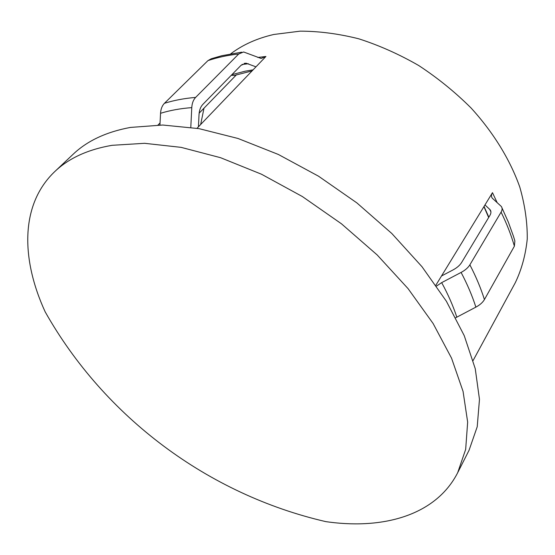 <?xml version="1.0" encoding="UTF-8"?>
<svg xmlns="http://www.w3.org/2000/svg" width="555" height="555" viewBox="0 0 555 555"><rect width="100%" height="100%" fill="white"/><g stroke="black" fill="none" stroke-linecap="round" stroke-linejoin="round"><path stroke-width="0.83" d="M329.621 522.144L325.917 521.651C208.042 494.477 104.604 417.166 45.156 311.82C20.972 259.136 20.084 204.545 54.772 171.585C68.702 158.279 87.78 149.524 112.013 145.32L144.55 143.308L181.117 147.359L220.578 157.703L261.53 174.242L302.378 196.546L341.464 223.804L377.164 254.939L408.091 288.655L433.129 323.537L451.569 358.211L463.064 391.414L467.657 422.077L465.673 449.37L457.681 472.714C436.383 514.388 385.517 529.317 329.621 522.144M54.772 171.585L73.038 154.345C87.142 140.88 106.269 131.91 130.432 127.428L162.788 125.035L199.023 128.642L238.012 138.479L278.367 154.47L318.528 176.199L356.865 202.887L391.809 233.488L422.001 266.726L446.373 301.233L464.23 335.643L475.253 368.707L479.471 399.357L477.217 426.76L469.044 450.313L457.681 472.714M230.755 53.793C242.729 44.761 257.083 38.323 273.823 34.472L300.158 31.156C318.979 31.17 338.522 33.723 358.78 38.808C379.148 45.35 399.114 54.244 418.671 65.49C437.659 77.95 455.128 92.116 471.063 107.982C493.548 132.666 510.177 159.902 519.806 187.118C524.947 205.128 527.43 222.43 527.25 239.011C525.606 254.96 521.624 269.515 515.304 282.689L473.11 360.521M197.025 128.295L198.433 126.824L199.03 114.587C199.294 110.216 200.556 106.824 202.825 104.409L241.064 65.282L246.129 63.208L255.966 66.843L265.914 56.471L261.114 58.462L243.624 51.976L238.712 53.995L195.624 97.416C193.327 99.838 192.037 103.244 191.773 107.628L190.802 127.317M231.262 75.307L234.342 75.452L252.067 70.908M435.876 285.201L441.509 275.981L452.894 270.001C456.952 267.822 459.866 265.318 461.628 262.487L489.864 215.506C491.217 213.175 491.272 211.226 490.03 209.665L484.98 204.927L492.479 192.668C491.182 194.854 491.119 196.692 492.292 198.19L501.241 206.384C502.441 207.931 502.393 209.846 501.089 212.128C506.729 223.603 511.169 234.945 514.395 246.163L484.432 299.554C482.732 302.454 479.881 304.979 475.878 307.13L455.731 317.738M241.758 52.17L221.778 55.722L211.337 58.733L207.952 60.613L164.44 103.299C162.115 105.679 160.818 109.016 160.548 113.296L159.937 125.007M501.089 212.128L469.87 264.839C468.101 267.711 465.173 270.236 461.094 272.429L441.669 282.634L436.494 286.089M502.004 207.938L508.331 222.104L513.444 236.243L514.88 240.932L514.395 246.163M198.433 126.824L255.966 66.843M441.509 275.981L484.98 204.927M200.66 124.507L203.99 108.197M199.141 113.185L236.541 74.71M231.907 74.647L245.261 71.179L253.087 69.847M241.98 64.477L248.39 63.742M489.635 209.249L490.918 211.816M484.043 206.46L488.837 217.22M160.548 113.296C170.114 110.348 180.521 108.461 191.773 107.628M164.44 103.299C174.013 100.302 184.406 98.346 195.624 97.416M207.952 60.613C217.449 57.401 227.696 55.202 238.712 53.995M257.77 57.456L265.914 56.471M441.669 282.634C448.058 294.323 453.109 305.826 456.814 317.141M461.094 272.429C467.296 284.174 472.222 295.746 475.878 307.13M469.87 264.839C475.982 276.591 480.831 288.156 484.432 299.554M492.479 192.668L497.169 202.644M158.002 125.014L160.041 122.981M483.925 206.647L488.657 217.518M246.129 63.208L244.214 63.388M490.821 211.226L490.03 209.665"/></g></svg>
